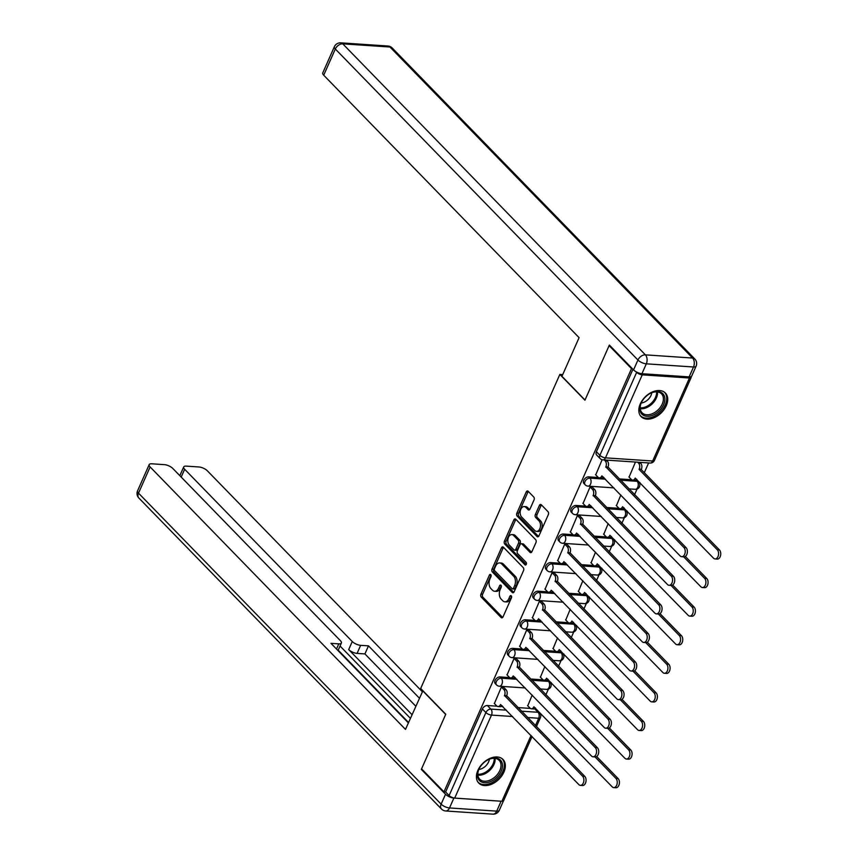 <?xml version="1.0" encoding="UTF-8"?>
<svg xmlns="http://www.w3.org/2000/svg" width="857" height="857" viewBox="0 0 857 857"><rect width="100%" height="100%" fill="white"/><g stroke="black" fill="none" stroke-linecap="round" stroke-linejoin="round"><path stroke-width="1.29" d="M490.74 574.597A1.489 0.953 -86.2 0 0 489.411 575.068L480.938 594.169A2.132 1.36 -86.2 0 0 481.248 597.104L501.131 617.533A2.132 1.36 -86.2 0 0 501.784 617.854A2.132 1.36 -86.2 0 0 503.027 616.869L511.49 597.758A1.489 0.953 -86.2 0 0 509.947 596.172L508.854 598.647A6.813 4.339 -86.2 0 1 504.859 601.807A6.813 4.339 -86.2 0 1 502.77 600.768L501.109 599.064A6.813 4.339 -86.2 0 1 500.134 589.68L501.227 587.206A1.489 0.953 -86.2 0 0 499.685 585.62L498.581 588.095A6.813 4.339 -86.2 0 1 494.596 591.255A6.813 4.339 -86.2 0 1 492.496 590.216L490.847 588.513A6.813 4.339 -86.2 0 1 489.861 579.128L490.954 576.654A1.489 0.953 -86.2 0 0 490.74 574.597M477.874 770.4A16.926 11.312 135.8 0 0 478.752 783.073A16.926 11.312 135.8 0 0 491.779 784.144A16.926 11.312 135.8 0 0 503.895 772.146A16.926 11.312 135.8 0 0 503.016 759.473A16.926 11.312 135.8 0 0 489.99 758.402A16.926 11.312 135.8 0 0 477.874 770.4M640.265 403.958A16.926 11.312 135.8 0 0 641.143 416.631A16.926 11.312 135.8 0 0 654.17 417.702A16.926 11.312 135.8 0 0 666.275 405.704A16.926 11.312 135.8 0 0 665.396 393.031A16.926 11.312 135.8 0 0 652.381 391.96A16.926 11.312 135.8 0 0 640.265 403.958M534.04 499.931A2.132 1.36 -86.2 0 0 533.729 496.996L528.148 491.265A2.132 1.36 -86.2 0 0 527.494 490.943A2.132 1.36 -86.2 0 0 526.252 491.929L516.846 513.15A2.132 1.36 -86.2 0 0 517.157 516.085L537.028 536.514A2.132 1.36 -86.2 0 0 537.682 536.836A2.132 1.36 -86.2 0 0 538.935 535.85L548.33 514.629A2.132 1.36 -86.2 0 0 548.03 511.693L541.292 504.773A2.132 1.36 -86.2 0 0 540.638 504.441A2.132 1.36 -86.2 0 0 539.385 505.437L535.368 514.521A2.132 1.36 -86.2 0 0 535.668 517.446L539.01 520.885A5.699 3.632 -86.2 0 1 540.285 527.387A5.699 3.632 -86.2 0 1 536.503 531.383A5.699 3.632 -86.2 0 1 534.747 530.504L521.667 517.06A5.699 3.632 -86.2 0 1 520.392 510.547A5.699 3.632 -86.2 0 1 524.173 506.562A5.699 3.632 -86.2 0 1 525.93 507.44L528.105 509.679A2.132 1.36 -86.2 0 0 528.758 510.001A2.132 1.36 -86.2 0 0 530.012 509.015L534.04 499.931M443.958 791.857L421.569 768.847L445.769 714.245L420.68 688.46L559.846 374.423L584.935 400.208L609.123 345.607L631.513 368.617L443.958 791.857L445.629 791.964L449.111 795.553L485.898 712.553A4.339 2.903 -44.2 0 1 490.857 709.114L506.412 710.153M503.37 547.195A2.132 1.36 -86.2 0 0 502.716 546.873A2.132 1.36 -86.2 0 0 501.463 547.859L492.057 569.08A2.132 1.36 -86.2 0 0 492.368 572.015L512.24 592.444A2.132 1.36 -86.2 0 0 512.893 592.765A2.132 1.36 -86.2 0 0 514.146 591.78L523.552 570.558A2.132 1.36 -86.2 0 0 523.241 567.623L503.37 547.195M504.452 541.121L513.857 519.899A2.132 1.36 -86.2 0 1 515.1 518.903A2.132 1.36 -86.2 0 1 515.753 519.235L535.636 539.664A2.132 1.36 -86.2 0 1 535.946 542.599L531.918 551.672A2.132 1.36 -86.2 0 1 530.665 552.669A2.132 1.36 -86.2 0 1 530.012 552.337L521.956 544.056A2.132 1.36 -86.2 0 0 521.302 543.724A2.132 1.36 -86.2 0 0 520.049 544.72L517.382 550.74A2.132 1.36 -86.2 0 0 517.692 553.676L526.08 562.299A1.489 0.953 -86.2 0 1 524.966 564.817L504.762 544.056A2.132 1.36 -86.2 0 1 504.452 541.121L506.123 541.228L515.528 520.006L513.857 519.899M545.888 694.781L548.405 689.103M550.89 683.49L551.276 682.622M558.55 666.2L561.067 660.522M563.563 654.898L563.938 654.041M571.223 637.619L573.74 631.941M576.225 626.317L576.6 625.46M583.885 609.038L586.402 603.36M588.888 597.736L589.273 596.879M596.547 580.446L599.064 574.768M601.56 569.155L601.935 568.298M609.22 551.865L611.737 546.188M614.223 540.574L614.608 539.717M621.882 523.284L624.399 517.607M626.885 511.993L627.27 511.126M634.544 494.703L637.062 489.026M639.558 483.412L639.933 482.545M644.303 472.689L648.631 462.93M636.258 371.884L636.665 372.313A4.339 1.66 23.9 0 0 642.257 374.841L689.457 378.023A4.339 1.66 23.9 0 0 691.171 377.466A4.339 1.66 23.9 0 0 691.074 376.652M609.123 345.607L609.959 345.66M631.513 368.617L632.348 368.671M445.629 791.964L482.405 708.964A4.339 2.903 -44.2 0 1 487.365 705.525L497.017 706.179M501.184 706.457L502.92 706.575M517.864 707.571L530.365 708.418M534.543 708.696L538.057 712.285A4.339 2.903 -44.2 0 1 539.535 712.917L536.053 709.339A4.339 2.903 135.8 0 0 534.564 708.696M532.058 736.517L503.616 800.706A4.339 1.66 -156.1 0 1 501.902 801.263L454.703 798.092A4.339 1.66 -156.1 0 1 449.111 795.553M503.809 687.41L501.399 687.035L494.403 703.543M516.482 658.819L514.071 658.455L507.065 674.962M544.859 666.478L540.424 677.201M529.144 630.238L526.734 629.874L519.728 646.382M557.532 637.897L553.086 648.62M541.817 601.657L539.396 601.293L532.401 617.801M570.194 609.306L565.749 620.039M554.479 573.076L552.069 572.712L545.063 589.22M582.856 580.725L578.421 591.459M567.141 544.495L564.731 544.12L557.725 560.639M595.529 552.144L591.084 562.878M579.814 515.914L577.393 515.539L570.398 532.047M608.191 523.563L603.757 534.297M592.476 487.333L590.066 486.958L583.06 503.466M620.854 494.982L616.419 505.716M602.128 459.727L595.733 474.885M635.455 462.052L629.081 477.124M588.695 476.867L589.937 478.142A4.339 2.903 -44.2 0 0 585.535 480.606A4.339 2.903 -44.2 0 0 585.202 484.826L583.96 483.562A4.339 2.903 135.8 0 1 584.292 479.342A4.339 2.903 135.8 0 1 588.695 476.867L598.347 477.52M602.514 477.799L604.249 477.917M619.193 478.913L631.695 479.759M635.873 480.038L637.137 481.313A4.339 2.903 -44.2 0 1 638.615 481.945L637.383 480.681A4.339 2.903 135.8 0 0 635.894 480.038M576.033 505.448L577.264 506.723A4.339 2.903 -44.2 0 0 572.862 509.187A4.339 2.903 -44.2 0 0 572.53 513.407L571.298 512.143A4.339 2.903 135.8 0 1 571.63 507.922A4.339 2.903 135.8 0 1 576.033 505.448L585.674 506.101M589.852 506.38L591.587 506.498M606.52 507.494L619.033 508.34M623.21 508.619L624.464 509.894A4.339 2.903 -44.2 0 1 625.953 510.536L624.71 509.262A4.339 2.903 135.8 0 0 623.232 508.619M563.36 534.029L564.602 535.304A4.339 2.903 -44.2 0 0 560.199 537.778A4.339 2.903 -44.2 0 0 559.867 541.999L558.635 540.724A4.339 2.903 135.8 0 1 558.957 536.503A4.339 2.903 135.8 0 1 563.36 534.029L573.012 534.682M577.179 534.961L578.914 535.079M593.858 536.086L606.37 536.921M610.538 537.2L611.802 538.475A4.339 2.903 -44.2 0 1 613.291 539.117L612.048 537.842A4.339 2.903 135.8 0 0 610.559 537.2M550.697 562.61L551.94 563.885A4.339 2.903 -44.2 0 0 547.527 566.359A4.339 2.903 -44.2 0 0 547.205 570.58L545.963 569.305A4.339 2.903 135.8 0 1 546.295 565.084A4.339 2.903 135.8 0 1 550.697 562.61L560.349 563.263M564.517 563.542L566.252 563.66M581.196 564.667L593.697 565.502M597.875 565.781L599.139 567.055A4.339 2.903 -44.2 0 1 600.618 567.698L599.386 566.423A4.339 2.903 135.8 0 0 597.897 565.791M538.035 591.201L539.267 592.466A4.339 2.903 -44.2 0 0 534.864 594.94A4.339 2.903 -44.2 0 0 534.532 599.161L533.3 597.886A4.339 2.903 135.8 0 1 533.632 593.665A4.339 2.903 135.8 0 1 538.035 591.201L547.677 591.844M551.854 592.123L553.59 592.241M568.523 593.248L581.035 594.083M585.202 594.372L586.467 595.636A4.339 2.903 -44.2 0 1 587.956 596.279L586.713 595.004A4.339 2.903 135.8 0 0 585.235 594.372M525.362 619.782L526.605 621.046A4.339 2.903 -44.2 0 0 522.202 623.521A4.339 2.903 -44.2 0 0 521.87 627.742L520.628 626.467A4.339 2.903 135.8 0 1 520.96 622.246A4.339 2.903 135.8 0 1 525.362 619.782L535.014 620.425M539.182 620.704L540.917 620.822M555.861 621.828L568.373 622.675M572.54 622.953L573.804 624.228A4.339 2.903 -44.2 0 1 575.283 624.86L574.051 623.585A4.339 2.903 135.8 0 0 572.562 622.953M512.7 648.363L513.932 649.638A4.339 2.903 -44.2 0 0 509.529 652.102A4.339 2.903 -44.2 0 0 509.208 656.323L507.965 655.048A4.339 2.903 135.8 0 1 508.297 650.827A4.339 2.903 135.8 0 1 512.7 648.363L522.341 649.006M526.519 649.295L528.255 649.402M543.188 650.409L555.7 651.256M559.878 651.534L561.131 652.809A4.339 2.903 -44.2 0 1 562.621 653.441L561.389 652.177A4.339 2.903 135.8 0 0 559.9 651.534M500.038 676.944L501.27 678.219A4.339 2.903 -44.2 0 0 496.867 680.683A4.339 2.903 -44.2 0 0 496.535 684.904L495.303 683.64A4.339 2.903 135.8 0 1 495.625 679.419A4.339 2.903 135.8 0 1 500.038 676.944L509.679 677.598M513.857 677.876L515.593 677.994M530.526 678.99L543.038 679.837M547.205 680.115L548.469 681.39A4.339 2.903 -44.2 0 1 549.958 682.022L548.716 680.758A4.339 2.903 135.8 0 0 547.237 680.115M559.846 374.423L562.706 374.616M532.197 695.059L527.751 705.793M632.937 369.281L596.408 451.725A4.339 2.903 135.8 0 0 596.633 454.971L600.114 458.559A4.339 2.903 -44.2 0 1 599.889 455.313L636.665 372.313M494.596 591.255L496.257 591.373A6.813 4.339 -86.2 0 0 500.252 588.202L498.581 588.095M501.334 585.76L500.252 588.202M504.859 601.807L506.53 601.925A6.813 4.339 -86.2 0 0 510.526 598.754L508.854 598.647M511.608 596.311L510.526 598.754M491.061 575.208L482.609 594.287A2.132 1.36 -86.2 0 0 482.92 597.222L502.63 617.479M503.53 547.366A2.132 1.36 -86.2 0 0 503.134 547.977L493.728 569.198A2.132 1.36 -86.2 0 0 494.039 572.133L513.75 592.391M494.478 568.694A1.489 0.953 -86.2 0 0 494.693 570.751L512.143 588.673A1.489 0.953 -86.2 0 0 513.472 588.213L514.629 585.61A6.813 4.339 -86.2 0 0 513.643 576.215L501.72 563.96A6.813 4.339 -86.2 0 0 499.631 562.92A6.813 4.339 -86.2 0 0 495.635 566.091L494.478 568.694M512.604 588.909L514.275 589.016A1.489 0.953 -86.2 0 0 515.143 588.331L513.472 588.213M499.631 562.92L501.291 563.028A6.813 4.339 -86.2 0 1 503.391 564.077L515.314 576.332A6.813 4.339 -86.2 0 1 516.3 585.717L515.143 588.331M515.925 519.396A2.132 1.36 -86.2 0 0 515.528 520.006M531.522 552.283L523.627 544.163A2.132 1.36 -86.2 0 0 522.974 543.841L521.302 543.724M526.219 564.506L506.423 544.163L504.762 544.056M513.589 535.454A5.699 3.632 -86.2 0 0 511.843 534.586A5.699 3.632 -86.2 0 0 508.051 538.571A5.699 3.632 -86.2 0 0 509.326 545.084L513.932 549.819A2.132 1.36 -86.2 0 0 514.586 550.14A2.132 1.36 -86.2 0 0 515.839 549.155L518.506 543.134A2.132 1.36 -86.2 0 0 518.196 540.199L513.589 535.454L515.261 535.571A5.699 3.632 -86.2 0 0 513.504 534.693L511.843 534.586M514.586 550.14L516.257 550.258A2.132 1.36 -86.2 0 0 517.51 549.262L515.839 549.155M515.261 535.571L519.867 540.306A2.132 1.36 -86.2 0 1 520.178 543.242L517.51 549.262M506.123 541.228A2.132 1.36 -86.2 0 0 506.423 544.163M524.173 506.562L525.844 506.68A5.699 3.632 -86.2 0 1 527.591 507.548L529.615 509.626M536.503 531.383L538.164 531.49A5.699 3.632 -86.2 0 0 541.956 527.505A5.699 3.632 -86.2 0 0 540.681 520.992L539.01 520.885M541.453 504.934A2.132 1.36 -86.2 0 0 541.056 505.544L537.028 514.629A2.132 1.36 -86.2 0 0 537.339 517.564L540.681 520.992M528.308 491.436A2.132 1.36 -86.2 0 0 527.923 492.047L518.517 513.268A2.132 1.36 -86.2 0 0 518.817 516.193L538.539 536.461M527.537 705.568L530.022 708.118A4.339 2.764 -86.2 0 0 531.351 708.782A4.339 2.764 -86.2 0 0 533.89 706.768L612.198 786.844A4.992 3.182 -86.2 0 0 613.73 787.604A4.992 3.182 -86.2 0 0 617.051 784.112A4.992 3.182 -86.2 0 0 615.937 778.413L595.015 756.913M596.654 756.506L618.101 778.563A4.992 3.182 93.8 0 1 619.215 784.262A4.992 3.182 93.8 0 1 615.904 787.754L613.73 787.604M535.432 707.946A4.339 2.764 93.8 0 1 533.525 708.921L531.351 708.782M494.178 703.329L496.664 705.879A4.339 2.764 -86.2 0 0 497.992 706.543A4.339 2.764 -86.2 0 0 500.542 704.518L578.85 784.605A4.992 3.182 -86.2 0 0 580.382 785.366A4.992 3.182 -86.2 0 0 583.692 781.873A4.992 3.182 -86.2 0 0 582.578 776.174L504.516 695.541A4.339 2.764 -86.2 0 0 503.895 689.564L506.058 689.714A4.339 2.764 93.8 0 1 506.68 695.691L584.753 776.324A4.992 3.182 93.8 0 1 585.856 782.023A4.992 3.182 93.8 0 1 582.546 785.515L580.382 785.366M503.595 687.185L506.058 689.714M502.073 705.707A4.339 2.764 93.8 0 1 500.167 706.682L497.992 706.543M501.431 687.035L503.895 689.564M504.398 695.82L506.562 695.97M540.21 676.987L542.685 679.537A4.339 2.764 -86.2 0 0 544.024 680.201A4.339 2.764 -86.2 0 0 546.562 678.176L624.871 758.263A4.992 3.182 -86.2 0 0 626.403 759.023A4.992 3.182 -86.2 0 0 629.713 755.531A4.992 3.182 -86.2 0 0 628.599 749.832L607.688 728.332M609.316 727.925L630.773 749.982A4.992 3.182 93.8 0 1 631.888 755.681A4.992 3.182 93.8 0 1 628.567 759.173L626.403 759.023M548.105 679.365A4.339 2.764 93.8 0 1 546.188 680.34L544.024 680.201M552.872 648.406L555.347 650.956A4.339 2.764 -86.2 0 0 556.686 651.62A4.339 2.764 -86.2 0 0 559.225 649.595L637.533 729.682A4.992 3.182 -86.2 0 0 639.065 730.443A4.992 3.182 -86.2 0 0 642.386 726.95A4.992 3.182 -86.2 0 0 641.272 721.251L620.35 699.751M621.978 699.344L643.436 721.401A4.992 3.182 93.8 0 1 644.55 727.1A4.992 3.182 93.8 0 1 641.229 730.592L639.065 730.443M560.767 650.784A4.339 2.764 93.8 0 1 558.85 651.759L556.686 651.62M422.908 690.742L405.49 729.393L150.125 466.936L138.513 493.139L441.13 804.145L445.522 794.257L421.333 769.393L445.683 714.427L422.63 690.731M412.013 714.663L348.692 649.585L352.27 641.529L184.651 469.25L181.181 477.07M352.27 641.529A6.513 2.496 23.9 0 0 360.647 645.332L357.08 653.388A6.513 2.496 -156.1 0 1 348.692 649.585M419.352 698.134L368.489 645.857L360.647 645.332M422.222 691.631L207.33 470.782A6.513 2.496 23.9 0 0 198.953 466.979L186.28 466.122A6.513 2.496 23.9 0 0 183.698 466.958A6.513 2.496 23.9 0 0 184.651 469.25M501.099 801.231L453.899 798.06L449.507 807.947L496.706 811.129L501.099 801.231A6.513 2.496 23.9 0 0 501.699 801.241M336.512 649.038L338.804 643.864A6.513 2.496 23.9 0 0 341.375 643.029A6.513 2.496 23.9 0 0 340.433 640.725L172.803 468.458A6.513 2.496 23.9 0 0 164.426 464.655L151.753 463.798A6.513 2.496 23.9 0 0 149.182 464.633A6.513 2.496 23.9 0 0 150.125 466.936M338.804 643.864L330.963 643.339L408.371 722.89M422.158 769.457L421.333 769.393M445.522 794.257A6.513 2.496 23.9 0 0 453.899 798.06M410.396 718.327L340.047 646.028M338.204 650.184L408.553 722.483M415.774 706.189L364.911 653.923L357.08 653.388M364.911 653.923L368.489 645.857M641.936 373.716L689.135 376.887L693.517 367L646.317 363.829L641.936 373.716A6.513 2.496 -156.1 0 1 633.559 369.913L609.37 345.06L585.01 400.026L561.956 376.319L579.086 337.658L323.71 75.212A6.513 2.496 -156.1 0 1 322.768 72.909L334.38 46.707A6.513 2.496 23.9 0 0 335.323 49.01L323.71 75.212M696.098 366.164A6.513 6.513 0 0 0 694.813 358.987A6.513 4.349 135.8 0 0 692.585 358.033L389.967 47.017L342.768 43.846L645.385 354.862L692.585 358.033A6.513 4.146 -86.2 0 1 693.517 367A6.513 2.496 23.9 0 0 696.098 366.164L691.706 376.062A6.513 2.496 -156.1 0 1 689.135 376.887M484.505 782.72A14.644 9.791 -44.2 0 1 479.256 768.504A14.644 9.791 -44.2 0 1 488.436 759.57A14.644 9.791 -44.2 0 1 495.464 757.984A14.644 9.791 -44.2 0 1 501.238 771.107A14.644 9.791 -44.2 0 1 484.505 782.72M479.374 768.279A13.562 9.063 135.8 0 0 479.706 779.227A13.562 9.063 135.8 0 0 484.344 781.22A13.562 9.063 135.8 0 0 498.11 773.507A13.562 9.063 135.8 0 0 499.138 760.32A13.562 9.063 135.8 0 0 494.5 758.316A13.562 9.063 135.8 0 0 488.211 759.688M477.938 782.077A16.808 11.237 135.8 0 0 483.691 784.551A16.808 11.237 135.8 0 0 500.756 774.985A16.808 11.237 135.8 0 0 502.041 758.638M478.838 769.457A9.652 6.46 135.8 0 0 489.401 759.173M646.885 416.277A14.644 9.791 -44.2 0 1 641.636 402.062A14.644 9.791 -44.2 0 1 650.827 393.127A14.644 9.791 -44.2 0 1 657.855 391.542A14.644 9.791 -44.2 0 1 663.629 404.665A14.644 9.791 -44.2 0 1 646.885 416.277M641.754 401.837A13.562 9.063 135.8 0 0 642.086 412.785A13.562 9.063 135.8 0 0 646.735 414.777A13.562 9.063 135.8 0 0 660.501 407.064A13.562 9.063 135.8 0 0 661.529 393.877A13.562 9.063 135.8 0 0 656.88 391.874A13.562 9.063 135.8 0 0 650.592 393.245M640.329 415.634A16.808 11.237 135.8 0 0 646.082 418.109A16.808 11.237 135.8 0 0 663.136 408.543A16.808 11.237 135.8 0 0 664.432 392.195M641.218 403.015A9.652 6.46 135.8 0 0 651.781 392.731M506.851 674.738L509.326 677.287A4.339 2.764 -86.2 0 0 510.665 677.951A4.339 2.764 -86.2 0 0 513.204 675.937L591.512 756.024A4.992 3.182 -86.2 0 0 593.044 756.785A4.992 3.182 -86.2 0 0 596.354 753.292A4.992 3.182 -86.2 0 0 595.251 747.593L517.178 666.96A4.339 2.764 -86.2 0 0 516.557 660.983L518.721 661.133A4.339 2.764 93.8 0 1 519.353 667.11L597.415 747.733A4.992 3.182 93.8 0 1 598.529 753.432A4.992 3.182 93.8 0 1 595.208 756.924L593.044 756.785M516.268 658.604L518.721 661.133M514.746 677.126A4.339 2.764 93.8 0 1 512.829 678.101L510.665 677.951M514.093 658.455L516.557 660.983M517.06 667.239L519.224 667.378M519.513 646.157L521.999 648.706A4.339 2.764 -86.2 0 0 523.327 649.37A4.339 2.764 -86.2 0 0 525.866 647.356L604.174 727.432A4.992 3.182 -86.2 0 0 605.706 728.204A4.992 3.182 -86.2 0 0 609.027 724.711A4.992 3.182 -86.2 0 0 607.913 719.012L529.851 638.379A4.339 2.764 -86.2 0 0 529.219 632.402L531.394 632.552A4.339 2.764 93.8 0 1 532.015 638.529L610.077 719.152A4.992 3.182 93.8 0 1 611.191 724.851A4.992 3.182 93.8 0 1 607.881 728.343L605.706 728.204M528.93 630.024L531.394 632.552M527.409 648.545A4.339 2.764 93.8 0 1 525.502 649.52L523.327 649.37M526.766 629.874L529.219 632.402M529.722 638.658L531.897 638.797M565.534 619.815L568.02 622.364A4.339 2.764 -86.2 0 0 569.348 623.028A4.339 2.764 -86.2 0 0 571.887 621.014L650.195 701.101A4.992 3.182 -86.2 0 0 651.727 701.862A4.992 3.182 -86.2 0 0 655.048 698.369A4.992 3.182 -86.2 0 0 653.934 692.67L633.012 671.17M634.651 670.763L656.098 692.81A4.992 3.182 93.8 0 1 657.212 698.509A4.992 3.182 93.8 0 1 653.902 702.001L651.727 701.862M573.429 622.203A4.339 2.764 93.8 0 1 571.523 623.178L569.348 623.028M578.207 591.234L580.682 593.783A4.339 2.764 -86.2 0 0 582.021 594.447A4.339 2.764 -86.2 0 0 584.56 592.433L662.868 672.509A4.992 3.182 -86.2 0 0 664.4 673.281A4.992 3.182 -86.2 0 0 667.71 669.788A4.992 3.182 -86.2 0 0 666.596 664.089L645.685 642.589M647.314 642.182L668.771 664.229A4.992 3.182 93.8 0 1 669.885 669.928A4.992 3.182 93.8 0 1 666.564 673.42L664.4 673.281M586.102 593.622A4.339 2.764 93.8 0 1 584.185 594.597L582.021 594.447M590.869 562.653L593.355 565.202A4.339 2.764 -86.2 0 0 594.683 565.866A4.339 2.764 -86.2 0 0 597.222 563.852L675.53 643.928A4.992 3.182 -86.2 0 0 677.062 644.7A4.992 3.182 -86.2 0 0 680.383 641.207A4.992 3.182 -86.2 0 0 679.269 635.498L658.347 614.008M659.976 613.601L681.433 635.648A4.992 3.182 93.8 0 1 682.547 641.347A4.992 3.182 93.8 0 1 679.237 644.839L677.062 644.7M598.764 565.031A4.339 2.764 93.8 0 1 596.847 566.016L594.683 565.866M532.186 617.576L534.661 620.125A4.339 2.764 -86.2 0 0 536 620.789A4.339 2.764 -86.2 0 0 538.539 618.775L616.847 698.851A4.992 3.182 -86.2 0 0 618.379 699.623A4.992 3.182 -86.2 0 0 621.689 696.13A4.992 3.182 -86.2 0 0 620.575 690.421L542.513 609.798A4.339 2.764 -86.2 0 0 541.892 603.821L544.056 603.96A4.339 2.764 93.8 0 1 544.677 609.938L622.75 690.571A4.992 3.182 93.8 0 1 623.864 696.27A4.992 3.182 93.8 0 1 620.543 699.762L618.379 699.623M541.592 601.432L544.056 603.96M540.081 619.954A4.339 2.764 93.8 0 1 538.164 620.939L536 620.789M539.428 601.293L541.892 603.821M542.395 610.066L544.559 610.216M544.848 588.995L547.323 591.544A4.339 2.764 -86.2 0 0 548.662 592.208A4.339 2.764 -86.2 0 0 551.201 590.194L629.509 670.27A4.992 3.182 -86.2 0 0 631.041 671.031A4.992 3.182 -86.2 0 0 634.362 667.539A4.992 3.182 -86.2 0 0 633.248 661.84L555.175 581.217A4.339 2.764 -86.2 0 0 554.554 575.24L556.718 575.379A4.339 2.764 93.8 0 1 557.35 581.357L635.412 661.99A4.992 3.182 93.8 0 1 636.526 667.689A4.992 3.182 93.8 0 1 633.205 671.181L631.041 671.031M554.265 572.851L556.718 575.379M552.744 591.373A4.339 2.764 93.8 0 1 550.826 592.358L548.662 592.208M552.09 572.712L554.554 575.24M555.057 581.485L557.221 581.635M557.511 560.414L559.996 562.963A4.339 2.764 -86.2 0 0 561.324 563.627A4.339 2.764 -86.2 0 0 563.863 561.614L642.172 641.689A4.992 3.182 -86.2 0 0 643.703 642.45A4.992 3.182 -86.2 0 0 647.024 638.958A4.992 3.182 -86.2 0 0 645.91 633.259L567.848 552.636A4.339 2.764 -86.2 0 0 567.216 546.659L569.391 546.798A4.339 2.764 93.8 0 1 570.012 552.776L648.074 633.409A4.992 3.182 93.8 0 1 649.188 639.108A4.992 3.182 93.8 0 1 645.878 642.6L643.703 642.45M566.927 544.27L569.391 546.798M565.406 562.792A4.339 2.764 93.8 0 1 563.499 563.767L561.324 563.627M564.763 544.131L567.216 546.659M567.72 552.904L569.894 553.054M603.532 534.072L606.017 536.621A4.339 2.764 -86.2 0 0 607.345 537.285A4.339 2.764 -86.2 0 0 609.895 535.271L688.192 615.347A4.992 3.182 -86.2 0 0 689.735 616.108A4.992 3.182 -86.2 0 0 693.045 612.616A4.992 3.182 -86.2 0 0 691.931 606.917L671.01 585.417M672.649 585.02L694.095 607.067A4.992 3.182 93.8 0 1 695.209 612.766A4.992 3.182 93.8 0 1 691.899 616.258L689.735 616.108M611.427 536.45A4.339 2.764 93.8 0 1 609.52 537.435L607.345 537.285M570.184 531.833L572.658 534.382A4.339 2.764 -86.2 0 0 573.997 535.047A4.339 2.764 -86.2 0 0 576.536 533.022L654.844 613.109A4.992 3.182 -86.2 0 0 656.376 613.869A4.992 3.182 -86.2 0 0 659.686 610.377A4.992 3.182 -86.2 0 0 658.572 604.678L580.51 524.045A4.339 2.764 -86.2 0 0 579.889 518.067L582.053 518.217A4.339 2.764 93.8 0 1 582.685 524.195L660.747 604.828A4.992 3.182 93.8 0 1 661.861 610.527A4.992 3.182 93.8 0 1 658.54 614.019L656.376 613.869M579.589 515.689L582.053 518.217M578.079 534.211A4.339 2.764 93.8 0 1 576.161 535.186L573.997 535.047M577.425 515.539L579.889 518.067M580.393 524.323L582.556 524.473M616.204 505.491L618.679 508.04A4.339 2.764 -86.2 0 0 620.018 508.704A4.339 2.764 -86.2 0 0 622.557 506.691L700.865 586.766A4.992 3.182 -86.2 0 0 702.397 587.527A4.992 3.182 -86.2 0 0 705.707 584.035A4.992 3.182 -86.2 0 0 704.593 578.336L683.682 556.836M685.311 556.429L706.768 578.486A4.992 3.182 93.8 0 1 707.882 584.185A4.992 3.182 93.8 0 1 704.561 587.677L702.397 587.527M624.1 507.869A4.339 2.764 93.8 0 1 622.182 508.844L620.018 508.704M582.846 503.252L585.331 505.801A4.339 2.764 -86.2 0 0 586.659 506.466A4.339 2.764 -86.2 0 0 589.198 504.441L667.507 584.528A4.992 3.182 -86.2 0 0 669.038 585.288A4.992 3.182 -86.2 0 0 672.359 581.796A4.992 3.182 -86.2 0 0 671.245 576.097L593.183 495.464A4.339 2.764 -86.2 0 0 592.551 489.486L594.715 489.636A4.339 2.764 93.8 0 1 595.347 495.614L673.409 576.247A4.992 3.182 93.8 0 1 674.523 581.946A4.992 3.182 93.8 0 1 671.213 585.438L669.038 585.288M592.262 487.108L594.715 489.636M590.741 505.63A4.339 2.764 93.8 0 1 588.823 506.605L586.659 506.466M590.087 486.958L592.551 489.486M593.055 495.742L595.229 495.882M639.815 462.341L640.747 463.294A4.339 2.764 93.8 0 1 641.368 469.272L639.204 469.122A4.339 2.764 -86.2 0 0 638.572 463.144L637.651 462.191M628.867 476.91L631.352 479.459A4.339 2.764 -86.2 0 0 632.68 480.124A4.339 2.764 -86.2 0 0 635.219 478.099L713.527 558.186A4.992 3.182 -86.2 0 0 715.059 558.946A4.992 3.182 -86.2 0 0 718.38 555.454A4.992 3.182 -86.2 0 0 717.266 549.755L639.076 469.4M641.25 469.55L719.43 549.905A4.992 3.182 93.8 0 1 720.544 555.604A4.992 3.182 93.8 0 1 717.234 559.096L715.059 558.946M636.762 479.288A4.339 2.764 93.8 0 1 634.844 480.263L632.68 480.124M595.508 474.66L597.993 477.21A4.339 2.764 -86.2 0 0 599.322 477.874A4.339 2.764 -86.2 0 0 601.871 475.86L680.169 555.947A4.992 3.182 -86.2 0 0 681.701 556.707A4.992 3.182 -86.2 0 0 685.022 553.215A4.992 3.182 -86.2 0 0 683.907 547.516L605.845 466.883A4.339 2.764 -86.2 0 0 605.213 460.905L607.388 461.055A4.339 2.764 93.8 0 1 608.009 467.033L686.071 547.655A4.992 3.182 93.8 0 1 687.185 553.354A4.992 3.182 93.8 0 1 683.875 556.846L681.701 556.707M606.456 460.102L607.388 461.055M603.403 477.049A4.339 2.764 93.8 0 1 601.496 478.024L599.322 477.874M604.292 459.952L605.213 460.905M605.728 467.161L607.892 467.301M491.05 575.176L489.411 575.068M511.597 596.279L509.947 596.172M501.324 585.727L499.685 585.62M642.257 374.841L605.471 457.842L652.67 461.012L689.457 378.023M487.365 705.525L490.857 709.114A4.339 2.764 -86.2 0 1 491.479 715.092L454.703 798.092M521.345 711.16L538.057 712.285A4.339 2.764 -86.2 0 1 538.678 718.262L527.526 717.513M512.593 716.506L491.479 715.092A4.339 1.66 -156.1 0 1 485.898 712.553L482.405 708.964M501.902 801.263L531.051 735.477M535.421 725.622L538.678 718.262A4.339 1.66 23.9 0 0 540.392 717.705A4.339 4.339 0 0 0 539.535 712.917M585.202 484.826A4.339 4.339 0 0 0 588.02 486.133A4.339 2.764 93.8 0 0 590.559 484.119A4.339 2.764 93.8 0 0 589.937 478.142L605.492 479.181M620.425 480.188L637.137 481.313A4.339 2.764 93.8 0 1 637.758 487.29A4.339 2.764 -86.2 0 1 635.219 489.304A4.339 4.339 0 0 0 638.615 481.945M572.53 513.407A4.339 4.339 0 0 0 575.358 514.714A4.339 2.764 93.8 0 0 577.897 512.7A4.339 2.764 93.8 0 0 577.264 506.723L592.819 507.762M607.763 508.769L624.464 509.894A4.339 2.764 93.8 0 1 625.096 515.871A4.339 2.764 -86.2 0 1 622.546 517.885A4.339 4.339 0 0 0 625.953 510.536M559.867 541.999A4.339 4.339 0 0 0 562.685 543.295A4.339 2.764 93.8 0 0 565.224 541.281A4.339 2.764 93.8 0 0 564.602 535.304L580.157 536.353M595.09 537.35L611.802 538.475A4.339 2.764 93.8 0 1 612.423 544.452A4.339 2.764 -86.2 0 1 609.884 546.466A4.339 4.339 0 0 0 613.291 539.117M547.205 570.58A4.339 4.339 0 0 0 550.023 571.876A4.339 2.764 93.8 0 0 552.561 569.862A4.339 2.764 93.8 0 0 551.94 563.885L567.495 564.934M582.428 565.931L599.139 567.055A4.339 2.764 93.8 0 1 599.761 573.033A4.339 2.764 -86.2 0 1 597.222 575.047A4.339 4.339 0 0 0 600.618 567.698M534.532 599.161A4.339 4.339 0 0 0 537.35 600.457A4.339 2.764 93.8 0 0 539.899 598.443A4.339 2.764 93.8 0 0 539.267 592.466L554.822 593.515M569.766 594.522L586.467 595.636A4.339 2.764 93.8 0 1 587.099 601.614A4.339 2.764 -86.2 0 1 584.549 603.639A4.339 4.339 0 0 0 587.956 596.279M521.87 627.742A4.339 4.339 0 0 0 524.688 629.049A4.339 2.764 93.8 0 0 527.226 627.024A4.339 2.764 93.8 0 0 526.605 621.046L542.16 622.096M557.093 623.103L573.804 624.228A4.339 2.764 93.8 0 1 574.426 630.206A4.339 2.764 -86.2 0 1 571.887 632.22A4.339 4.339 0 0 0 575.283 624.86M509.208 656.323A4.339 4.339 0 0 0 512.025 657.63A4.339 2.764 93.8 0 0 514.564 655.616A4.339 2.764 93.8 0 0 513.932 649.638L529.487 650.677M544.431 651.684L561.131 652.809A4.339 2.764 93.8 0 1 561.764 658.787A4.339 2.764 -86.2 0 1 559.225 660.801A4.339 4.339 0 0 0 562.621 653.441M496.535 684.904A4.339 4.339 0 0 0 499.352 686.211A4.339 2.764 93.8 0 0 501.902 684.197A4.339 2.764 93.8 0 0 501.27 678.219L516.825 679.258M531.769 680.265L548.469 681.39A4.339 2.764 93.8 0 1 549.101 687.368A4.339 2.764 -86.2 0 1 546.552 689.382A4.339 4.339 0 0 0 549.958 682.022M596.408 451.725L599.889 455.313A4.339 1.66 -156.1 0 0 605.471 457.842A4.339 2.764 93.8 0 1 602.932 459.866L650.131 463.037A4.339 4.339 0 0 0 654.394 460.466L691.171 377.466M654.394 460.466A4.339 1.66 23.9 0 1 652.67 461.012A4.339 2.764 93.8 0 1 650.131 463.037M502.47 617.618L501.131 617.533M482.92 597.222L481.248 597.104M482.609 594.287L480.938 594.169M513.589 592.53L512.24 592.444M494.039 572.133L492.368 572.015M493.728 569.198L492.057 569.08M503.134 547.977L501.463 547.859M516.3 585.717L514.629 585.61M515.314 576.332L513.643 576.215M503.391 564.077L501.72 563.96M531.361 552.433L530.012 552.337M523.627 544.163L521.956 544.056M525.909 564.881L524.966 564.817M520.178 543.242L518.506 543.134M519.867 540.306L518.196 540.199M529.455 509.765L528.105 509.679M527.591 507.548L525.93 507.44M537.339 517.564L535.668 517.446M537.028 514.629L535.368 514.521M541.056 505.544L539.385 505.437M538.378 536.6L537.028 536.514M518.817 516.193L517.157 516.085M518.517 513.268L516.846 513.15M527.923 492.047L526.252 491.929M618.101 778.563L615.937 778.413M504.516 695.541L506.68 695.691M582.578 776.174L584.753 776.324M630.773 749.982L628.599 749.832M643.436 721.401L641.272 721.251M137.57 490.836A6.513 6.513 0 0 0 138.855 498.013A6.513 4.349 135.8 0 1 138.513 493.139A6.513 2.496 -156.1 0 1 137.57 490.836L149.182 464.633M499.288 810.293A6.513 2.496 -156.1 0 1 496.706 811.129A6.513 4.146 -86.2 0 1 492.893 814.15A6.513 6.513 0 0 0 499.288 810.293L503.423 800.952M441.473 809.019A6.513 6.513 0 0 0 445.704 810.979A6.513 4.146 93.8 0 0 449.507 807.947A6.513 2.496 -156.1 0 1 441.13 804.145A6.513 4.349 135.8 0 0 441.473 809.019L138.855 498.013M633.559 369.913L637.94 360.015L335.323 49.01A6.513 4.349 135.8 0 1 342.768 43.846A6.513 4.146 -86.2 0 0 340.765 42.85L387.964 46.021A6.513 4.146 93.8 0 1 389.967 47.017A6.513 4.349 135.8 0 1 392.195 47.981A6.513 6.513 0 0 0 387.964 46.021M637.94 360.015A6.513 2.496 23.9 0 0 646.317 363.829A6.513 4.146 93.8 0 0 645.385 354.862A6.513 4.349 135.8 0 0 637.94 360.015M495.1 758.381A13.562 9.063 -44.2 0 1 490.172 769.961A13.562 9.063 -44.2 0 1 478.485 775.199A13.562 9.063 -44.2 0 1 477.885 775.135M477.831 774.225A13.112 8.774 135.8 0 0 478.099 774.246A13.112 8.774 135.8 0 0 494.2 758.306M657.49 391.938A13.562 9.063 -44.2 0 1 652.552 403.518A13.562 9.063 -44.2 0 1 640.875 408.757A13.562 9.063 -44.2 0 1 640.265 408.693M640.211 407.782A13.112 8.774 135.8 0 0 640.479 407.803A13.112 8.774 135.8 0 0 656.58 391.863M517.178 666.96L519.353 667.11M595.251 747.593L597.415 747.733M529.851 638.379L532.015 638.529M607.913 719.012L610.077 719.152M656.098 692.81L653.934 692.67M668.771 664.229L666.596 664.089M681.433 635.648L679.269 635.498M542.513 609.798L544.677 609.938M620.575 690.421L622.75 690.571M555.175 581.217L557.35 581.357M633.248 661.84L635.412 661.99M567.848 552.636L570.012 552.776M645.91 633.259L648.074 633.409M694.095 607.067L691.931 606.917M580.51 524.045L582.685 524.195M658.572 604.678L660.747 604.828M706.768 578.486L704.593 578.336M593.183 495.464L595.347 495.614M671.245 576.097L673.409 576.247M641.368 469.272L639.204 469.122M640.747 463.294L638.572 463.144M719.43 549.905L717.266 549.755M605.845 466.883L608.009 467.033M683.907 547.516L686.071 547.655M546.552 689.382L540.221 688.953M525.277 687.957L499.352 686.211M559.225 660.801L552.883 660.372M537.95 659.365L512.025 657.63M571.887 632.22L565.556 631.791M550.612 630.784L524.688 629.049M584.549 603.639L578.218 603.21M563.285 602.203L537.35 600.457M597.222 575.047L590.88 574.629M575.947 573.622L550.023 571.876M609.884 546.466L603.553 546.048M588.609 545.041L562.685 543.295M622.546 517.885L616.215 517.457M601.282 516.46L575.358 514.714M635.219 489.304L628.877 488.876M613.944 487.879L588.02 486.133M600.114 458.559A4.339 4.339 0 0 0 602.932 459.866M536.428 726.661L540.392 717.705M492.893 814.15L445.704 810.979M341.375 643.029L338.022 650.592M183.698 466.958L179.831 475.678M340.765 42.85A6.513 6.513 0 0 0 334.38 46.707M694.813 358.987L392.195 47.981"/></g></svg>
